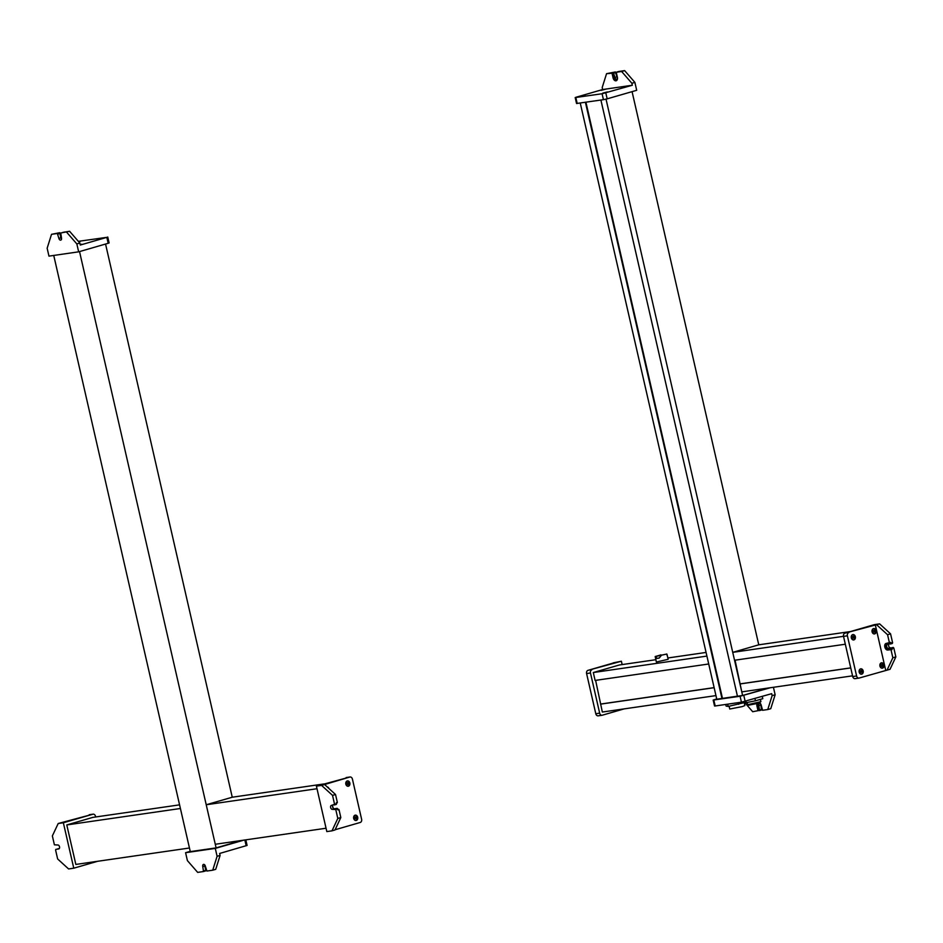 <?xml version="1.0" encoding="UTF-8"?>
<svg xmlns="http://www.w3.org/2000/svg" width="943" height="943" viewBox="0 0 943 943"><rect width="100%" height="100%" fill="white"/><g stroke="black" fill="none" stroke-linecap="round" stroke-linejoin="round"><path stroke-width="1.41" d="M66.788 824.936L180.408 808.493L189.449 848.005L75.841 864.436L66.788 824.936L92.815 817.392L179.571 804.85M245.817 839.848L247.09 845.423L219.648 853.462L220.096 855.431L217.102 856.303L212.717 870.2L206.918 871.037L205.35 866.169A2.027 1.297 -106.1 0 0 203.499 864.401A2.027 1.297 -106.1 0 0 202.769 866.534L203.511 871.532L197.665 872.381L187.398 860.605L185.594 852.696L190.227 851.364M220.096 855.431L215.723 869.328L212.717 870.2M217.102 856.303L215.287 848.405L243.883 840.119M215.287 848.405L185.594 852.696M204.725 864.896A2.027 1.297 73.9 0 0 204.772 865.957L205.751 870.236L203.547 871.521M204.749 865.839L204.914 865.792A3.383 2.157 73.9 0 1 204.796 864.979M204.914 865.792L205.845 870.766M79.53 251.581L216.1 847.887L190.286 851.623L53.739 255.435M216.1 847.887L241.95 840.402M324.038 783.939L232.249 797.224L105.557 244.048M76.843 243.931L78.658 251.828L48.965 256.131L47.15 248.221L51.523 234.324L57.334 233.487L58.902 238.367A2.027 1.297 -106.1 0 0 60.753 240.123A2.027 1.297 -106.1 0 0 61.484 237.99L60.741 232.992L69.593 231.283L79.849 243.058L76.843 243.931L66.588 232.143M61.543 238.944A3.383 2.157 73.9 0 1 61.036 237.612L59.692 232.709L51.523 234.324M78.658 251.828L108.186 243.282L106.83 237.353L80.296 245.039L79.849 243.058M106.83 237.353L78.352 241.337M108.186 243.282L109.105 242.929L107.75 236.999M97.919 239.404L102.551 238.225L97.919 239.404M80.238 244.767L81.782 244.237L80.167 244.437M78.858 241.927L80.179 241.455L78.623 241.644M59.692 232.709L58.69 233.004L59.916 233.499L60.894 237.777L58.902 238.367M61.531 239.05A2.027 1.297 73.9 0 1 60.894 237.777M69.593 231.283L62.709 232.426M97.659 861.277L73.766 868.197L68.591 868.951L57.641 858.967L55.602 850.079L55.849 849.36L58.678 848.948A2.027 1.297 -106.1 0 0 58.796 848.924A2.027 1.297 -106.1 0 0 59.503 846.708A2.027 1.297 -106.1 0 0 57.782 844.999L54.399 844.81L52.36 835.922L58.195 823.51L63.358 822.767L92.885 814.222A2.711 2.075 -98.2 0 1 93.098 814.174A2.711 2.075 -98.2 0 1 95.491 816.273L95.656 816.992M92.885 814.222L58.195 823.51M73.766 868.197L63.358 822.767M57.818 848.794L59.279 848.57M232.249 797.224L206.222 804.756L317.001 788.725M206.222 804.756L215.275 844.268L326.054 828.237M335.083 829.746L360.226 822.473A2.711 2.075 81.8 0 0 361.617 819.267L352.423 779.095A2.711 2.075 81.8 0 0 350.03 776.997A2.711 2.075 81.8 0 0 349.818 777.044L321.575 785.401L332.537 795.385L334.565 804.273L331.488 805.393A2.027 1.297 -106.1 0 0 331.382 805.416A2.027 1.297 -106.1 0 0 330.675 807.644A2.027 1.297 -106.1 0 0 332.396 809.353L335.779 809.542L337.806 818.43L340.812 817.557L334.989 829.97L331.983 830.842L337.806 818.43M324.581 784.529L335.531 794.513L332.537 795.385M331.983 830.842L326.82 831.585L316.412 786.144L349.818 777.044M321.575 785.401L316.412 786.144M354.12 818.159A1.014 0.778 81.8 0 0 355.617 817.722A1.014 0.778 81.8 0 0 354.12 818.159M346.27 783.916A1.014 0.778 81.8 0 0 347.778 783.48A1.014 0.778 81.8 0 0 346.27 783.916M353.684 818.406A2.711 2.075 81.8 0 0 356.077 820.504A2.711 2.075 81.8 0 0 357.692 817.239A2.711 2.075 81.8 0 0 355.299 815.141A2.711 2.075 81.8 0 0 353.684 818.406M345.845 784.163A2.711 2.075 81.8 0 0 348.226 786.262A2.711 2.075 81.8 0 0 349.841 782.996A2.711 2.075 81.8 0 0 347.46 780.898A2.711 2.075 81.8 0 0 345.845 784.163M328.907 788.466A2.711 2.075 81.8 0 0 327.197 786.922M355.652 820.504A2.711 2.075 81.8 0 0 356.867 817.357A2.711 2.075 81.8 0 0 354.898 815.259M347.814 786.262A2.711 2.075 81.8 0 0 349.028 783.114A2.711 2.075 81.8 0 0 347.059 781.016M332.891 805.192A2.027 1.297 73.9 0 0 332.82 807.503A2.027 1.297 73.9 0 0 334.4 808.764L337.193 808.363L337.783 808.964L335.779 809.542M333.468 808.434A3.383 2.157 73.9 0 1 332.667 805.664M335.531 794.513L337.346 802.41L336.345 802.705L336.568 803.695L334.565 804.273M337.229 802.776L336.415 803L337.346 802.41M336.333 804.403L334.329 804.98L336.568 803.695M337.9 809.483L339.009 809.66L338.007 809.943L337.783 808.964M339.009 809.66L340.812 817.557M706.083 652.438L667.856 657.978M655.821 659.711L619.315 664.992L593.3 672.536L706.908 656.092L708.723 663.99L595.104 680.433L593.3 672.536M600.538 704.138L714.146 687.695L715.961 695.604L602.341 712.036L595.622 680.363M714.134 687.624L601.033 703.997M744.711 702.547L752.691 711.717L761.543 710.008L760.812 705.01A2.027 1.297 73.9 0 1 760.742 704.056M772.128 695.639L775.134 694.779L770.761 708.676L767.755 709.549L772.128 695.639L771.68 693.671L741.434 702.181L715.183 705.977L714.546 706.001L713.179 700.071L716.727 698.952M775.134 694.779L773.425 687.282M770.396 687.718L740.078 696.252L741.434 702.181M713.179 700.071L740.078 696.252M759.539 710.586L758.809 705.588L760.812 705.01M760.577 703.761A2.027 1.297 -106.1 0 0 759.528 703.454A2.027 1.297 -106.1 0 0 758.809 705.588M758.031 703.337A3.383 2.157 -106.1 0 0 757.948 705.718L756.946 706.001A3.383 2.157 -106.1 0 1 757.029 703.608M767.755 709.549L762.592 710.291L761.249 705.388A3.383 2.157 -106.1 0 0 759.704 702.818M756.946 706.001L757.995 710.621L758.997 710.327L757.948 705.718M758.997 710.327L757.995 710.621M762.274 696.394L762.793 698.68L755.461 700.802L746.314 702.653L744.522 702.382L744.333 701.568M747.658 704.704L748.459 705.211L758.313 703.254L760.883 701.675L747.658 704.704L747.127 702.488M754.93 698.515L755.461 700.802M745.972 701.109L746.314 702.653M744.216 702.688L744.876 705.564L742.247 706.59L729.752 709.03L729.116 706.236M745.029 702.452L728.185 706.425L726.134 706.118L725.745 704.445M738.228 702.641L738.605 704.315M727.666 704.173L728.185 706.425M850.551 631.539L758.761 644.823L632.069 91.636M585.414 102.292L721.961 698.468L716.786 699.223L580.251 103.035M721.961 698.468L737.438 696.158M606.031 99.145L742.612 695.486L737.45 696.229L600.903 100.041M742.612 695.486L768.462 688.001M722.456 698.327L585.921 102.209M632.329 85.247L602.636 89.538L576.114 97.223L575.195 97.577L576.55 103.506L603.437 99.675L602.082 93.746L632.329 85.247L631.881 83.267L634.887 82.395L624.631 70.619L618.749 71.479M631.881 83.267L621.626 71.491L624.631 70.619M602.636 89.538L602.188 87.569L606.561 73.672L615.378 71.963L616.934 76.831A2.027 1.297 73.9 0 0 617.5 78.021M575.195 97.577L602.082 93.746M634.887 82.395L636.69 90.304L607.162 98.85L605.807 92.921M603.437 99.675L607.162 98.85M585.025 95.172L580.381 96.351L585.025 95.172M605.795 89.161L601.151 90.339L605.795 89.161M607.41 91.931L602.766 93.109L607.41 91.931M628.179 85.919L623.535 87.098L628.179 85.919M617.5 78.352A2.027 1.297 -106.1 0 1 616.793 79.177A2.027 1.297 -106.1 0 1 614.93 77.409L613.374 72.54L615.378 71.963M614.07 77.538L613.068 77.833L612.019 73.224L613.021 72.929L614.07 77.538A3.383 2.157 -106.1 0 0 616.639 80.532M613.068 77.833A3.383 2.157 -106.1 0 0 616.168 80.768A3.383 2.157 -106.1 0 0 617.37 77.208L616.321 72.599L618.82 71.456M621.626 71.491L616.463 72.234M616.439 72.234L617.465 71.951M612.019 73.224L606.561 73.672M624.172 708.877L602.271 715.218A2.711 2.075 -98.2 0 1 602.058 715.265A2.711 2.075 -98.2 0 1 599.665 713.167L590.471 672.996L586.593 673.561A2.711 2.075 -98.2 0 1 587.996 670.343L613.127 663.07M613.233 662.858L621.39 661.232L587.996 670.343M601.834 715.277L598.404 715.784A2.711 2.075 -98.2 0 1 598.18 715.831A2.711 2.075 -98.2 0 1 595.787 713.721L586.593 673.561M590.471 672.996A2.711 2.075 -98.2 0 1 591.862 669.789M621.39 661.232L622.156 664.591M661.031 654.913L655.196 656.528L656.352 662.021L668.163 659.31L667.102 654.69M660.902 654.878L656.139 656.387L666.842 654.018L667.184 655.774M661.137 655.668L659.169 658.084L655.727 658.591L659.228 658.002M666.842 654.018L655.196 656.528L655.727 658.591M852.555 675.836L741.787 691.867L735.057 660.183M850.751 667.927L739.972 683.958M845.317 644.222L734.55 660.253L732.735 652.356L758.761 644.823M843.514 636.325L732.735 652.356M850.739 667.868L740.479 683.816M844.928 633.166L879.619 623.877L874.456 624.62L844.928 633.166A2.711 2.075 81.8 0 0 843.525 636.384L852.72 676.544L856.598 675.99A2.711 2.075 81.8 0 0 858.99 678.088A2.711 2.075 81.8 0 0 859.203 678.041L890.027 669.306L895.85 656.906L893.811 648.006L890.44 647.817A2.027 1.297 73.9 0 1 888.86 646.556A2.027 1.297 73.9 0 1 888.931 644.246M887.021 670.178L892.844 657.766L895.85 656.906M876.613 624.749L887.563 634.722L890.569 633.849L879.619 623.877M848.794 632.612A2.711 2.075 81.8 0 0 847.392 635.818L856.598 675.99M852.72 676.544A2.711 2.075 81.8 0 0 855.112 678.654A2.711 2.075 81.8 0 0 855.325 678.606L858.767 678.111M874.031 631.15A1.014 0.778 81.8 0 0 872.534 631.586A1.014 0.778 81.8 0 0 874.031 631.15M881.882 665.393A1.014 0.778 81.8 0 0 880.373 665.829A1.014 0.778 81.8 0 0 881.882 665.393M853.262 637.162A1.014 0.778 81.8 0 0 851.765 637.598A1.014 0.778 81.8 0 0 853.262 637.162M861.1 671.404A1.014 0.778 81.8 0 0 859.603 671.84A1.014 0.778 81.8 0 0 861.1 671.404M885.725 670.367L875.316 624.926M855.336 636.69A2.711 2.075 81.8 0 0 852.943 634.58A2.711 2.075 81.8 0 0 851.329 637.845A2.711 2.075 81.8 0 0 853.721 639.943A2.711 2.075 81.8 0 0 855.336 636.69M876.106 630.678A2.711 2.075 81.8 0 0 873.713 628.568A2.711 2.075 81.8 0 0 872.098 631.834A2.711 2.075 81.8 0 0 874.491 633.932A2.711 2.075 81.8 0 0 876.106 630.678M863.175 670.921A2.711 2.075 81.8 0 0 860.782 668.823A2.711 2.075 81.8 0 0 859.167 672.088A2.711 2.075 81.8 0 0 861.56 674.186A2.711 2.075 81.8 0 0 863.175 670.921M883.945 664.909A2.711 2.075 81.8 0 0 881.552 662.811A2.711 2.075 81.8 0 0 879.937 666.076A2.711 2.075 81.8 0 0 882.33 668.174A2.711 2.075 81.8 0 0 883.945 664.909M853.297 639.955A2.711 2.075 81.8 0 0 854.511 636.808A2.711 2.075 81.8 0 0 852.543 634.698M881.917 668.174A2.711 2.075 81.8 0 0 883.131 665.027A2.711 2.075 81.8 0 0 881.151 662.929M874.067 633.944A2.711 2.075 81.8 0 0 875.281 630.796A2.711 2.075 81.8 0 0 873.312 628.686M861.148 674.186A2.711 2.075 81.8 0 0 862.362 671.039A2.711 2.075 81.8 0 0 860.381 668.941M889.273 642.973L892.608 642.749L890.569 633.849M892.608 642.749L890.404 644.022M887.563 634.722L889.379 642.631L886.231 643.421A3.383 2.157 -106.1 0 0 886.043 643.456A3.383 2.157 -106.1 0 0 884.864 647.169A3.383 2.157 -106.1 0 0 887.728 650.01L892.043 649.574L891.229 647.994L888.436 648.395A2.027 1.297 -106.1 0 1 886.715 646.698A2.027 1.297 -106.1 0 1 887.422 644.47A2.027 1.297 -106.1 0 1 887.528 644.446L890.605 643.326M886.632 643.362A3.383 2.157 -106.1 0 0 885.96 647.216A3.383 2.157 -106.1 0 0 888.73 649.715L887.728 650.01M892.844 657.766L891.041 649.868L892.043 649.574M891.748 649.279L888.73 649.715M244.85 839.989L246.17 845.777M204.772 865.957L202.769 866.534M205.751 870.236L203.747 870.825M59.916 233.499L57.912 234.076M59.338 232.909L57.334 233.487M334.4 808.764L332.396 809.353M337.193 808.363L335.189 808.941M338.714 809.365L337.924 809.589M743.803 695.415L745.159 701.344M713.827 700.048L715.183 705.977M759.787 709.867L761.791 709.289M759.575 710.574L761.508 710.008M577.187 103.471L575.831 97.553M614.93 77.409L616.934 76.831M613.952 73.13L615.956 72.552M611.724 72.917L612.726 72.635M599.665 713.167L595.787 713.721M843.525 636.384L847.392 635.818M891.229 647.994L893.233 647.417M888.436 648.395L890.44 647.817M891.807 648.595L893.811 648.006M889.379 642.631L890.381 642.336M205.503 870.955L203.511 871.532M64.407 232.025L63.417 232.32M93.098 814.174L89.231 814.728M346.152 777.551L350.03 776.997M760.376 699.376L760.895 701.639M616.781 72.045L618.785 71.468M602.058 715.265L598.18 715.831M656.139 656.387L656.458 657.813M855.112 678.654L858.99 678.088M889.261 642.985L890.263 642.69M890.369 644.034L892.361 643.456"/></g></svg>
